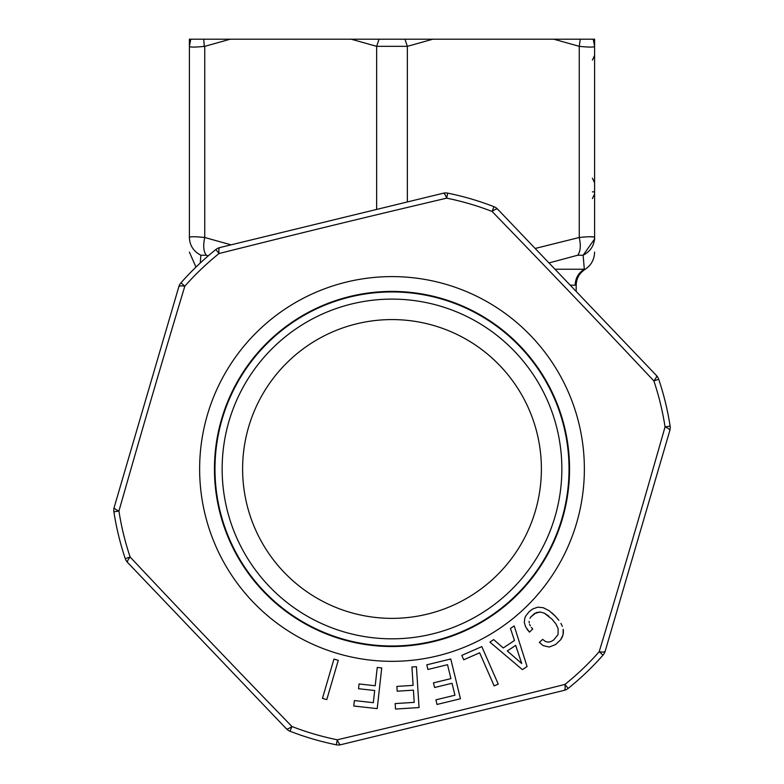 <?xml version="1.0" encoding="UTF-8"?>
<svg xmlns="http://www.w3.org/2000/svg" width="784" height="784" viewBox="0 0 784 784"><rect width="100%" height="100%" fill="white"/><g stroke="black" fill="none" stroke-linecap="round" stroke-linejoin="round"><path stroke-width="1.18" d="M585.403 46.883L587.383 47.001M594.546 239.051L583.129 255.221C590.45 251.419 594.282 245.519 594.605 237.503C594.605 257.26 594.605 257.26 594.605 237.503L594.605 46.334L593.223 39.2L553.798 39.2L579.258 46.334L580.268 39.2M594.605 39.2L593.223 39.2L594.605 39.2L594.605 46.334C594.272 47.344 589.156 47.344 579.258 46.334L579.258 237.503C589.156 236.484 594.272 236.484 594.605 237.503M204.291 46.374L203.732 39.2L189.395 39.2L189.395 46.334L190.777 39.2L189.395 39.2M204.742 46.334C194.844 47.344 189.728 47.344 189.395 46.334L189.395 237.503C189.395 257.26 189.395 257.26 189.395 237.503C189.728 236.484 194.844 236.484 204.742 237.503L204.742 46.334L230.202 39.2L379.044 39.2L376.653 46.334L351.193 39.2M190.169 46.834L191.345 47.011M594.605 182.878L592.41 178.174L594.605 182.878M594.605 239.933L594.605 232.093M594.605 193.844L592.41 198.548M590.489 236.748L593.86 237.003M203.732 39.2L230.202 39.2M376.653 209.426L376.653 46.334L407.347 46.334L404.956 39.2L553.798 39.2M404.956 39.2L379.044 39.2M570.223 285.18L575.162 285.18C575.387 278.232 578.435 272.91 584.315 269.235L583.129 255.221L577.759 255.221C580.513 251.419 581.013 245.519 579.258 237.503L535.158 248.459M200.577 259.014L200.253 263.022L200.871 255.221L206.241 255.221C203.487 251.419 202.987 245.519 204.742 237.503L231.074 244.843M200.871 255.221C193.55 251.419 189.718 245.519 189.395 237.503M548.976 262.934L577.759 255.221M206.241 255.221L208.26 255.849M507.307 650.965L515.686 645.379L521.713 663.499L507.307 650.965L515.686 645.379M340.746 744.712A10.231 10.231 0 0 1 336.307 744.8L337.316 739.782A276.282 276.282 0 0 1 291.903 726.484C230.761 663.362 190.326 621.006 130.124 557.022A276.282 276.282 0 0 1 118.943 511.041C143.031 426.535 159.495 370.342 184.808 286.209A276.282 276.282 0 0 1 219.03 253.536C304.261 232.142 361.159 218.295 446.684 198.156A276.282 276.282 0 0 1 492.097 211.455C553.239 274.576 593.674 316.932 653.876 380.916A276.282 276.282 0 0 1 665.057 426.898C640.989 511.354 624.505 567.606 599.192 651.739A276.282 276.282 0 0 1 564.97 684.412C479.73 705.806 422.87 719.634 337.316 739.782A10.231 2.43 -103.7 0 0 340.746 744.712L564.186 690.361A10.231 2.43 -103.7 0 0 564.97 684.412L568.165 688.401A10.231 10.231 0 0 1 564.186 690.361M336.307 744.8A281.397 281.397 0 0 1 290.051 731.247A10.231 10.231 0 0 1 286.356 728.777L127.576 562.451A10.231 10.231 0 0 1 125.273 558.649L130.124 557.022A10.231 2.43 -43.7 0 0 127.576 562.451M125.273 558.649A281.397 281.397 0 0 1 113.886 511.825A10.231 10.231 0 0 1 114.18 507.385L178.83 286.709A10.231 10.231 0 0 1 180.977 282.818L184.808 286.209A10.231 2.43 16.3 0 0 178.83 286.709M180.977 282.818A281.397 281.397 0 0 1 215.835 249.537A10.231 10.231 0 0 1 219.814 247.577L443.254 193.227A10.231 10.231 0 0 1 447.693 193.138L446.684 198.156A10.231 2.43 76.3 0 0 443.254 193.227M447.693 193.138A281.397 281.397 0 0 1 493.949 206.692A10.231 10.231 0 0 1 497.644 209.161L656.424 375.487A10.231 10.231 0 0 1 658.727 379.289L653.876 380.916A10.231 2.43 136.3 0 0 656.424 375.487M658.727 379.289A281.397 281.397 0 0 1 670.114 426.114A10.231 10.231 0 0 1 669.82 430.553L605.17 651.23A10.231 10.231 0 0 1 603.023 655.12L599.192 651.739A10.231 2.43 -163.7 0 0 605.17 651.23M529.994 618.331L530.866 616.93L529.994 618.331M548.829 616.126L544.331 613.186L540.127 611.99L534.365 613.598L530.866 616.93L536.207 612.627L540.127 611.99L544.331 613.186L551.975 619.125L555.944 623.995L558.13 628.533L558.041 634.609L553.671 639.979L550.878 641.626L548.114 642.165L545.527 641.528L542.616 639.381L539.363 642.488L543.253 645.673L549.3 647.035L555.582 644.546L560.619 639.793L555.582 644.546L549.3 647.035L543.253 645.673L539.363 642.488M494.155 685.902L498.242 684.109L494.155 685.902L479.651 652.798L463.716 659.785L461.796 655.395L463.716 659.785L479.651 652.798M522.399 669.634L527.073 666.518L522.399 669.634L489.902 642.106L493.675 639.587L503.25 647.966L514.451 640.499L510.443 628.415L514.186 625.926L527.073 666.518M333.955 659.079L322.449 698.368L326.771 699.632L338.276 660.353L326.771 699.632L322.449 698.368L333.955 659.079L338.276 660.353M395.165 703.581L395.518 709.059L419.048 707.55L395.518 709.059L395.165 703.581L414.207 702.366L413.423 690.155L397.204 691.194L396.9 686.412L397.204 691.194L413.423 690.155M354.378 700.573L353.78 706.021L377.212 708.618L353.78 706.021L354.378 700.573L373.341 702.67L374.683 690.508L358.533 688.724L359.062 683.962L358.533 688.724L374.683 690.508M426.79 664.822L427.927 669.477L447.527 664.705L427.927 669.477L426.79 664.822L450.771 658.981L460.443 698.76L437.021 704.453L460.443 698.76M433.454 682.874L434.591 687.519L452.045 683.276L434.591 687.519L433.454 682.874L450.918 678.621L447.527 664.705M435.904 699.838L437.021 704.453L435.904 699.838L454.945 695.212L452.045 683.276M562.118 637.343L560.619 639.793L563.079 634.726L562.118 637.343M563.431 632.012L563.079 634.726L563.206 629.287L563.431 632.012M562.344 626.377L560.913 623.388L562.344 626.377M558.874 620.301L555.209 616.048L558.874 620.301M552.152 613.078L555.209 616.048L549.133 610.697L543.292 607.727L537.785 607.159L532.552 609.041L529.22 611.598L525.888 615.803L524.849 617.919L524.29 622.31L525.574 626.798L529.474 632.129L532.728 629.013L529.474 632.129L526.907 629.082M531.376 627.425L532.728 629.013L531.376 627.425M529.592 624.368L530.337 625.867L529.592 624.368M529.112 621.32L529.22 622.859L529.112 621.32M568.165 688.401A281.397 281.397 0 0 0 603.023 655.12M461.796 655.395L481.807 646.624L498.242 684.109M396.9 686.412L413.109 685.373L411.933 666.988L416.431 666.704L419.048 707.55M359.062 683.962L375.213 685.755L377.241 667.449L381.72 667.939L377.212 708.618M522.889 349.782A177.027 177.027 0 0 0 272.812 338.08A177.027 177.027 0 0 0 261.111 588.157A177.027 177.027 0 0 0 511.188 599.858A177.027 177.027 0 0 0 522.889 349.782M295.49 608.747A169.863 169.863 0 0 1 252.223 372.459A169.863 169.863 0 0 1 488.51 329.192A169.863 169.863 0 0 1 531.777 565.48A169.863 169.863 0 0 1 295.49 608.747M307.122 591.91A149.401 149.401 0 0 1 269.059 384.091A149.401 149.401 0 0 1 476.878 346.028A149.401 149.401 0 0 1 514.941 553.857A149.401 149.401 0 0 1 307.122 591.91M594.605 191.864L592.41 191.864M290.051 731.247L291.903 726.484A10.231 2.43 -43.7 0 1 286.356 728.777M113.886 511.825L118.943 511.041A10.231 2.43 16.3 0 1 114.18 507.385M215.835 249.537L219.03 253.536A10.231 2.43 76.3 0 1 219.814 247.577M493.949 206.692L492.097 211.455A10.231 2.43 136.3 0 1 497.644 209.161M670.114 426.114L665.057 426.898A10.231 2.43 -163.7 0 1 669.82 430.553M407.347 201.958L407.347 46.334L432.807 39.2M554.994 269.235L584.315 269.235M521.517 611.206A192.374 192.374 0 0 1 249.763 598.486A192.374 192.374 0 0 1 262.483 326.732A192.374 192.374 0 0 1 534.237 339.452A192.374 192.374 0 0 1 521.517 611.206M523.281 349.429A177.547 177.547 0 0 0 272.46 337.688A177.547 177.547 0 0 0 260.719 588.51A177.547 177.547 0 0 0 511.54 600.25A177.547 177.547 0 0 0 523.281 349.429M592.41 60.103L594.605 55.399M195.951 267.109L189.395 252.105M576.191 291.432L576.191 285.18C576.397 278.438 579.298 273.214 584.913 269.5C591.146 265.374 594.38 259.573 594.605 252.095"/></g></svg>
